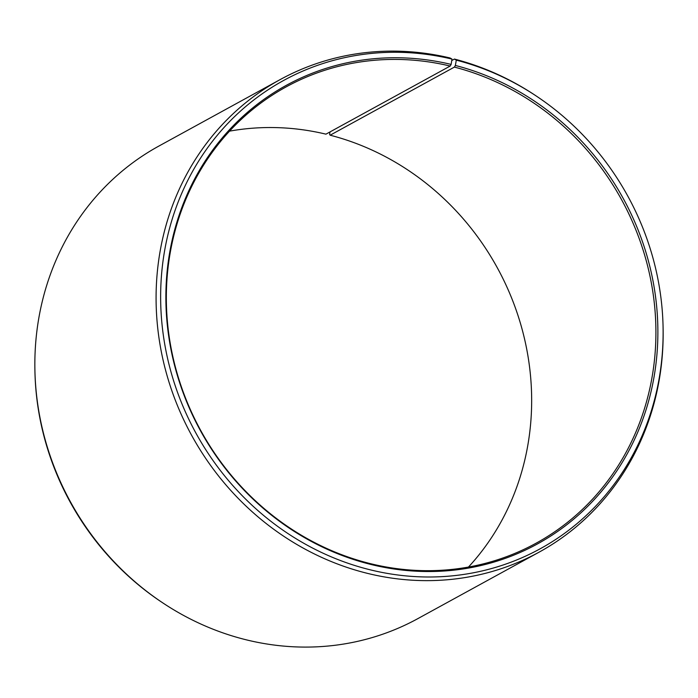 <?xml version="1.0" encoding="UTF-8"?>
<svg xmlns="http://www.w3.org/2000/svg" width="698" height="698" viewBox="0 0 698 698"><rect width="100%" height="100%" fill="white"/><g stroke="black" fill="none" stroke-linecap="round" stroke-linejoin="round"><path stroke-width="1.05" d="M330.041 131.905L329.604 134.391L330.145 135.203L454.398 67.095A260.145 239.99 -118.7 0 1 652.002 286.669A260.145 239.99 -118.7 0 1 536.169 543.166A260.145 239.99 -118.7 0 1 367.855 563.007A260.145 239.99 -118.7 0 1 170.251 343.433A260.145 239.99 -118.7 0 1 286.084 86.927A260.145 239.99 -118.7 0 1 450.193 66.048L451.135 64.408L451.972 59.077L450.079 57.986A269.437 248.567 -118.7 0 0 280.107 79.616L158.874 146.065A269.437 248.567 -118.7 0 0 34.9 369.835A269.437 248.567 -118.7 0 0 162.564 602.74A269.437 248.567 -118.7 0 0 243.567 639.141A269.437 248.567 -118.7 0 0 417.893 618.603L539.126 552.144A269.437 248.567 -118.7 0 1 364.792 572.692A269.437 248.567 -118.7 0 1 160.139 345.274A269.437 248.567 -118.7 0 1 280.107 79.616M229.529 131.154A260.145 239.99 -118.7 0 1 325.94 134.156L450.193 66.048M454.398 67.095L455.366 65.455L456.3 60.15L454.433 59.068L451.746 60.543M454.433 59.068A269.437 248.567 -118.7 0 1 535.436 95.469L536.561 96.219A267.002 246.315 -118.7 0 1 663.074 327.022A267.002 246.315 -118.7 0 1 367.462 569.123A267.002 246.315 -118.7 0 1 164.213 253.06A267.002 246.315 -118.7 0 1 451.972 59.077M663.074 327.022L663.1 328.374A269.437 248.567 -118.7 0 1 539.126 552.144M456.3 60.15A267.002 246.315 -118.7 0 1 536.561 96.219M455.366 65.455A261.427 241.176 -118.7 0 1 654.009 377.112A261.427 241.176 -118.7 0 1 368.396 563.818A261.427 241.176 -118.7 0 1 169.378 254.342A261.427 241.176 -118.7 0 1 451.135 64.408M162.564 602.74L161.439 601.99A267.002 246.315 -118.7 0 1 34.926 371.196L34.9 369.835M330.145 135.203A260.145 239.99 -118.7 0 1 518.535 317.171A260.145 239.99 -118.7 0 1 468.471 567.055"/></g></svg>
